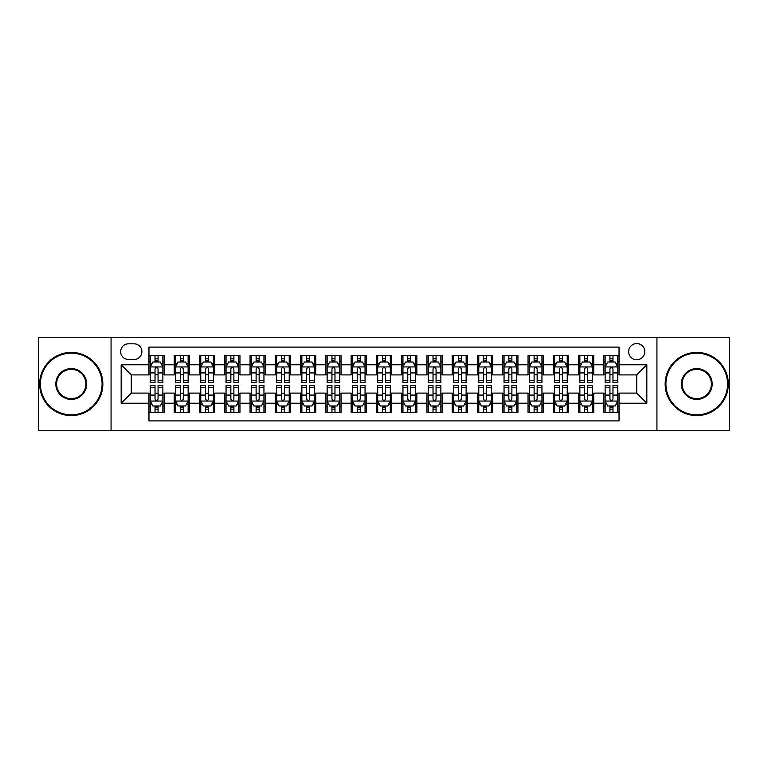 <?xml version="1.0" encoding="UTF-8"?>
<svg xmlns="http://www.w3.org/2000/svg" width="768" height="768" viewBox="0 0 768 768"><rect width="100%" height="100%" fill="white"/><g stroke="black" fill="none" stroke-linecap="round" stroke-linejoin="round"><path stroke-width="1.15" d="M636.72 343.565A8.083 8.083 0 0 0 628.637 351.648A8.083 8.083 0 0 0 636.72 359.741A8.083 8.083 0 0 0 644.813 351.648A8.083 8.083 0 0 0 636.72 343.565M656.938 430.752L729.6 430.752L729.6 337.248L656.938 337.248L656.938 430.752L111.062 430.752L111.062 337.248L38.4 337.248L38.4 430.752L111.062 430.752M619.037 355.565L603.869 355.565L603.869 364.79L593.76 364.79L593.76 374.899L603.869 374.899L603.869 364.79M593.76 364.79L593.76 355.565L578.602 355.565L578.602 364.79L568.493 364.79L568.493 374.899L578.602 374.899L578.602 364.79M568.493 364.79L568.493 355.565L553.325 355.565L553.325 364.79L543.216 364.79L543.216 374.899L553.325 374.899L553.325 364.79M543.216 364.79L543.216 355.565L528.048 355.565L528.048 364.79L517.939 364.79L517.939 374.899L528.048 374.899L528.048 364.79M517.939 364.79L517.939 355.565L502.781 355.565L502.781 364.79L492.672 364.79L492.672 374.899L502.781 374.899L502.781 364.79M492.672 364.79L492.672 355.565L477.504 355.565L477.504 364.79L467.395 364.79L467.395 374.899L477.504 374.899L477.504 364.79M467.395 364.79L467.395 355.565L452.237 355.565L452.237 364.79L442.128 364.79L442.128 374.899L452.237 374.899L452.237 364.79M442.128 364.79L442.128 355.565L426.96 355.565L426.96 364.79L416.851 364.79L416.851 374.899L426.96 374.899L426.96 364.79M416.851 364.79L416.851 355.565L401.693 355.565L401.693 364.79L391.584 364.79L391.584 374.899L401.693 374.899L401.693 364.79M391.584 364.79L391.584 355.565L376.416 355.565L376.416 364.79L366.307 364.79L366.307 374.899L376.416 374.899L376.416 364.79M366.307 364.79L366.307 355.565L351.149 355.565L351.149 364.79L341.04 364.79L341.04 374.899L351.149 374.899L351.149 364.79M341.04 364.79L341.04 355.565L325.872 355.565L325.872 364.79L315.763 364.79L315.763 374.899L325.872 374.899L325.872 364.79M315.763 364.79L315.763 355.565L300.605 355.565L300.605 364.79L290.496 364.79L290.496 374.899L300.605 374.899L300.605 364.79M290.496 364.79L290.496 355.565L275.328 355.565L275.328 364.79L265.219 364.79L265.219 374.899L275.328 374.899L275.328 364.79M265.219 364.79L265.219 355.565L250.061 355.565L250.061 364.79L239.952 364.79L239.952 374.899L250.061 374.899L250.061 364.79M239.952 364.79L239.952 355.565L224.784 355.565L224.784 364.79L214.675 364.79L214.675 374.899L224.784 374.899L224.784 364.79M214.675 364.79L214.675 355.565L199.507 355.565L199.507 364.79L189.398 364.79L189.398 374.899L199.507 374.899L199.507 364.79M189.398 364.79L189.398 355.565L174.24 355.565L174.24 374.899L164.131 374.899L164.131 355.565L148.963 355.565M148.963 412.435L164.131 412.435L164.131 393.101L174.24 393.101L174.24 412.435L189.398 412.435L189.398 393.101L199.507 393.101L199.507 403.21L189.398 403.21M199.507 403.21L199.507 412.435L214.675 412.435L214.675 393.101L224.784 393.101L224.784 403.21L214.675 403.21M224.784 403.21L224.784 412.435L239.952 412.435L239.952 393.101L250.061 393.101L250.061 403.21L239.952 403.21M250.061 403.21L250.061 412.435L265.219 412.435L265.219 393.101L275.328 393.101L275.328 403.21L265.219 403.21M275.328 403.21L275.328 412.435L290.496 412.435L290.496 393.101L300.605 393.101L300.605 403.21L290.496 403.21M300.605 403.21L300.605 412.435L315.763 412.435L315.763 393.101L325.872 393.101L325.872 403.21L315.763 403.21M325.872 403.21L325.872 412.435L341.04 412.435L341.04 393.101L351.149 393.101L351.149 403.21L341.04 403.21M351.149 403.21L351.149 412.435L366.307 412.435L366.307 393.101L376.416 393.101L376.416 403.21L366.307 403.21M376.416 403.21L376.416 412.435L391.584 412.435L391.584 393.101L401.693 393.101L401.693 403.21L391.584 403.21M401.693 403.21L401.693 412.435L416.851 412.435L416.851 393.101L426.96 393.101L426.96 403.21L416.851 403.21M426.96 403.21L426.96 412.435L442.128 412.435L442.128 393.101L452.237 393.101L452.237 403.21L442.128 403.21M452.237 403.21L452.237 412.435L467.395 412.435L467.395 393.101L477.504 393.101L477.504 403.21L467.395 403.21M477.504 403.21L477.504 412.435L492.672 412.435L492.672 393.101L502.781 393.101L502.781 403.21L492.672 403.21M502.781 403.21L502.781 412.435L517.939 412.435L517.939 393.101L528.048 393.101L528.048 403.21L517.939 403.21M528.048 403.21L528.048 412.435L543.216 412.435L543.216 393.101L553.325 393.101L553.325 403.21L543.216 403.21M553.325 403.21L553.325 412.435L568.493 412.435L568.493 393.101L578.602 393.101L578.602 403.21L568.493 403.21M578.602 403.21L578.602 412.435L593.76 412.435L593.76 393.101L603.869 393.101L603.869 403.21L593.76 403.21M128.496 359.482L134.054 359.482A7.834 7.834 0 0 0 141.888 351.648A7.834 7.834 0 0 0 134.054 343.814L128.496 343.814A7.834 7.834 0 0 0 120.662 351.648A7.834 7.834 0 0 0 128.496 359.482M656.938 337.248L111.062 337.248M619.037 364.79L619.037 347.098L148.963 347.098L148.963 374.899L131.28 374.899L131.28 393.101L148.963 393.101L148.963 420.902L619.037 420.902L619.037 393.101L636.72 393.101L636.72 374.899L619.037 374.899L619.037 364.79L646.829 364.79L646.829 403.21L619.037 403.21M148.963 403.21L121.171 403.21L121.171 364.79L148.963 364.79M603.869 403.21L603.869 412.435L619.037 412.435M148.963 361.891L150.23 361.891M155.03 361.891L158.064 361.891M162.864 361.891L164.131 361.891M148.963 374.65L150.23 374.65M155.03 374.65L158.064 374.65M162.864 374.65L164.131 374.65M148.963 393.35L150.23 393.35M155.03 393.35L158.064 393.35M162.864 393.35L164.131 393.35M148.963 406.109L150.23 406.109M155.03 406.109L158.064 406.109M162.864 406.109L164.131 406.109M174.24 374.65L175.507 374.65M180.307 374.65L183.341 374.65M188.141 374.65L189.398 374.65M174.24 361.891L175.507 361.891M180.307 361.891L183.341 361.891M188.141 361.891L189.398 361.891M174.24 393.35L175.507 393.35M180.307 393.35L183.341 393.35M188.141 393.35L189.398 393.35M174.24 406.109L175.507 406.109M180.307 406.109L183.341 406.109M188.141 406.109L189.398 406.109M199.507 393.35L200.774 393.35M205.574 393.35L208.608 393.35M213.408 393.35L214.675 393.35M199.507 406.109L200.774 406.109M205.574 406.109L208.608 406.109M213.408 406.109L214.675 406.109M199.507 361.891L200.774 361.891M205.574 361.891L208.608 361.891M213.408 361.891L214.675 361.891M199.507 374.65L200.774 374.65M205.574 374.65L208.608 374.65M213.408 374.65L214.675 374.65M224.784 393.35L226.051 393.35M230.851 393.35L233.885 393.35M238.685 393.35L239.952 393.35M224.784 406.109L226.051 406.109M230.851 406.109L233.885 406.109M238.685 406.109L239.952 406.109M224.784 361.891L226.051 361.891M230.851 361.891L233.885 361.891M238.685 361.891L239.952 361.891M224.784 374.65L226.051 374.65M230.851 374.65L233.885 374.65M238.685 374.65L239.952 374.65M250.061 393.35L251.318 393.35M256.118 393.35L259.152 393.35M263.952 393.35L265.219 393.35M250.061 406.109L251.318 406.109M256.118 406.109L259.152 406.109M263.952 406.109L265.219 406.109M250.061 361.891L251.318 361.891M256.118 361.891L259.152 361.891M263.952 361.891L265.219 361.891M250.061 374.65L251.318 374.65M256.118 374.65L259.152 374.65M263.952 374.65L265.219 374.65M275.328 393.35L276.595 393.35M281.395 393.35L284.429 393.35M289.229 393.35L290.496 393.35M275.328 406.109L276.595 406.109M281.395 406.109L284.429 406.109M289.229 406.109L290.496 406.109M275.328 361.891L276.595 361.891M281.395 361.891L284.429 361.891M289.229 361.891L290.496 361.891M275.328 374.65L276.595 374.65M281.395 374.65L284.429 374.65M289.229 374.65L290.496 374.65M300.605 393.35L301.862 393.35M306.662 393.35L309.696 393.35M314.506 393.35L315.763 393.35M300.605 406.109L301.862 406.109M306.662 406.109L309.696 406.109M314.506 406.109L315.763 406.109M300.605 361.891L301.862 361.891M306.662 361.891L309.696 361.891M314.506 361.891L315.763 361.891M300.605 374.65L301.862 374.65M306.662 374.65L309.696 374.65M314.506 374.65L315.763 374.65M325.872 393.35L327.139 393.35M331.939 393.35L334.973 393.35M339.773 393.35L341.04 393.35M325.872 406.109L327.139 406.109M331.939 406.109L334.973 406.109M339.773 406.109L341.04 406.109M325.872 361.891L327.139 361.891M331.939 361.891L334.973 361.891M339.773 361.891L341.04 361.891M325.872 374.65L327.139 374.65M331.939 374.65L334.973 374.65M339.773 374.65L341.04 374.65M351.149 393.35L352.406 393.35M357.216 393.35L360.24 393.35M365.05 393.35L366.307 393.35M351.149 406.109L352.406 406.109M357.216 406.109L360.24 406.109M365.05 406.109L366.307 406.109M351.149 361.891L352.406 361.891M357.216 361.891L360.24 361.891M365.05 361.891L366.307 361.891M351.149 374.65L352.406 374.65M357.216 374.65L360.24 374.65M365.05 374.65L366.307 374.65M376.416 393.35L377.683 393.35M382.483 393.35L385.517 393.35M390.317 393.35L391.584 393.35M376.416 406.109L377.683 406.109M382.483 406.109L385.517 406.109M390.317 406.109L391.584 406.109M376.416 361.891L377.683 361.891M382.483 361.891L385.517 361.891M390.317 361.891L391.584 361.891M376.416 374.65L377.683 374.65M382.483 374.65L385.517 374.65M390.317 374.65L391.584 374.65M401.693 393.35L402.95 393.35M407.76 393.35L410.784 393.35M415.594 393.35L416.851 393.35M401.693 406.109L402.95 406.109M407.76 406.109L410.784 406.109M415.594 406.109L416.851 406.109M401.693 361.891L402.95 361.891M407.76 361.891L410.784 361.891M415.594 361.891L416.851 361.891M401.693 374.65L402.95 374.65M407.76 374.65L410.784 374.65M415.594 374.65L416.851 374.65M426.96 393.35L428.227 393.35M433.027 393.35L436.061 393.35M440.861 393.35L442.128 393.35M426.96 406.109L428.227 406.109M433.027 406.109L436.061 406.109M440.861 406.109L442.128 406.109M426.96 361.891L428.227 361.891M433.027 361.891L436.061 361.891M440.861 361.891L442.128 361.891M426.96 374.65L428.227 374.65M433.027 374.65L436.061 374.65M440.861 374.65L442.128 374.65M452.237 393.35L453.494 393.35M458.304 393.35L461.338 393.35M466.138 393.35L467.395 393.35M452.237 406.109L453.494 406.109M458.304 406.109L461.338 406.109M466.138 406.109L467.395 406.109M452.237 361.891L453.494 361.891M458.304 361.891L461.338 361.891M466.138 361.891L467.395 361.891M452.237 374.65L453.494 374.65M458.304 374.65L461.338 374.65M466.138 374.65L467.395 374.65M477.504 393.35L478.771 393.35M483.571 393.35L486.605 393.35M491.405 393.35L492.672 393.35M477.504 406.109L478.771 406.109M483.571 406.109L486.605 406.109M491.405 406.109L492.672 406.109M477.504 361.891L478.771 361.891M483.571 361.891L486.605 361.891M491.405 361.891L492.672 361.891M477.504 374.65L478.771 374.65M483.571 374.65L486.605 374.65M491.405 374.65L492.672 374.65M502.781 393.35L504.048 393.35M508.848 393.35L511.882 393.35M516.682 393.35L517.939 393.35M502.781 406.109L504.048 406.109M508.848 406.109L511.882 406.109M516.682 406.109L517.939 406.109M502.781 361.891L504.048 361.891M508.848 361.891L511.882 361.891M516.682 361.891L517.939 361.891M502.781 374.65L504.048 374.65M508.848 374.65L511.882 374.65M516.682 374.65L517.939 374.65M528.048 393.35L529.315 393.35M534.115 393.35L537.149 393.35M541.949 393.35L543.216 393.35M528.048 406.109L529.315 406.109M534.115 406.109L537.149 406.109M541.949 406.109L543.216 406.109M528.048 361.891L529.315 361.891M534.115 361.891L537.149 361.891M541.949 361.891L543.216 361.891M528.048 374.65L529.315 374.65M534.115 374.65L537.149 374.65M541.949 374.65L543.216 374.65M553.325 393.35L554.592 393.35M559.392 393.35L562.426 393.35M567.226 393.35L568.493 393.35M553.325 406.109L554.592 406.109M559.392 406.109L562.426 406.109M567.226 406.109L568.493 406.109M553.325 361.891L554.592 361.891M559.392 361.891L562.426 361.891M567.226 361.891L568.493 361.891M553.325 374.65L554.592 374.65M559.392 374.65L562.426 374.65M567.226 374.65L568.493 374.65M578.602 393.35L579.859 393.35M584.659 393.35L587.693 393.35M592.493 393.35L593.76 393.35M578.602 406.109L579.859 406.109M584.659 406.109L587.693 406.109M592.493 406.109L593.76 406.109M578.602 361.891L579.859 361.891M584.659 361.891L587.693 361.891M592.493 361.891L593.76 361.891M578.602 374.65L579.859 374.65M584.659 374.65L587.693 374.65M592.493 374.65L593.76 374.65M603.869 393.35L605.136 393.35M609.936 393.35L612.97 393.35M617.77 393.35L619.037 393.35M603.869 406.109L605.136 406.109M609.936 406.109L612.97 406.109M617.77 406.109L619.037 406.109M603.869 361.891L605.136 361.891M609.936 361.891L612.97 361.891M617.77 361.891L619.037 361.891M603.869 374.65L605.136 374.65M609.936 374.65L612.97 374.65M617.77 374.65L619.037 374.65M131.28 374.899L121.171 364.79M131.28 393.101L121.171 403.21M646.829 364.79L636.72 374.899M646.829 403.21L636.72 393.101M158.064 358.858L155.03 358.858M162.864 380.429L158.064 380.429L158.064 382.483L162.864 382.483L162.864 367.066L160.339 362.016L152.755 362.016L150.23 367.066L150.23 382.483L155.03 382.483L155.03 380.429L150.23 380.429M150.23 367.066L150.23 355.565M162.864 367.066L162.864 355.565M155.03 362.016L155.03 355.565M158.064 355.565L158.064 362.016M158.064 380.429L158.064 368.966C157.056 367.018 156.048 367.018 155.03 368.966L155.03 380.429M155.03 409.142L158.064 409.142M150.23 387.571L155.03 387.571L155.03 385.517L150.23 385.517L150.23 400.934L152.755 405.984L160.339 405.984L162.864 400.934L162.864 385.517L158.064 385.517L158.064 387.571L162.864 387.571M162.864 400.934L162.864 412.435M150.23 400.934L150.23 412.435M158.064 405.984L158.064 412.435M155.03 412.435L155.03 405.984M155.03 387.571L155.03 399.034C156.038 400.982 157.056 400.982 158.064 399.034L158.064 387.571M71.251 353.165A30.835 30.835 0 0 0 40.426 384A30.835 30.835 0 0 0 71.251 414.835A30.835 30.835 0 0 0 102.086 384A30.835 30.835 0 0 0 71.251 353.165M71.251 415.594A31.594 31.594 0 0 1 39.667 384A31.594 31.594 0 0 1 71.251 352.406A31.594 31.594 0 0 1 102.845 384A31.594 31.594 0 0 1 71.251 415.594M71.251 368.582A15.418 15.418 0 0 1 86.669 384A15.418 15.418 0 0 1 71.251 399.418A15.418 15.418 0 0 1 55.834 384A15.418 15.418 0 0 1 71.251 368.582M71.251 398.659A14.659 14.659 0 0 0 85.91 384A14.659 14.659 0 0 0 71.251 369.341A14.659 14.659 0 0 0 56.592 384A14.659 14.659 0 0 0 71.251 398.659M696.749 353.165A30.835 30.835 0 0 0 665.914 384A30.835 30.835 0 0 0 696.749 414.835A30.835 30.835 0 0 0 727.574 384A30.835 30.835 0 0 0 696.749 353.165M696.749 415.594A31.594 31.594 0 0 1 665.155 384A31.594 31.594 0 0 1 696.749 352.406A31.594 31.594 0 0 1 728.333 384A31.594 31.594 0 0 1 696.749 415.594M696.749 368.582A15.418 15.418 0 0 1 712.166 384A15.418 15.418 0 0 1 696.749 399.418A15.418 15.418 0 0 1 681.331 384A15.418 15.418 0 0 1 696.749 368.582M696.749 398.659A14.659 14.659 0 0 0 711.408 384A14.659 14.659 0 0 0 696.749 369.341A14.659 14.659 0 0 0 682.09 384A14.659 14.659 0 0 0 696.749 398.659M183.341 358.858L180.307 358.858M188.141 380.429L183.341 380.429L183.341 382.483L188.141 382.483L188.141 367.066L185.616 362.016L178.032 362.016L175.507 367.066L175.507 382.483L180.307 382.483L180.307 380.429L175.507 380.429M175.507 367.066L175.507 355.565M188.141 367.066L188.141 355.565M180.307 362.016L180.307 355.565M183.341 355.565L183.341 362.016M183.341 380.429L183.341 368.966C182.323 367.018 181.315 367.018 180.307 368.966L180.307 380.429M208.608 358.858L205.574 358.858M213.408 380.429L208.608 380.429L208.608 382.483L213.408 382.483L213.408 367.066L210.883 362.016L203.299 362.016L200.774 367.066L200.774 382.483L205.574 382.483L205.574 380.429L200.774 380.429M200.774 367.066L200.774 355.565M213.408 367.066L213.408 355.565M205.574 362.016L205.574 355.565M208.608 355.565L208.608 362.016M208.608 380.429L208.608 368.966C207.6 367.018 206.592 367.018 205.574 368.966L205.574 380.429M233.885 358.858L230.851 358.858M238.685 380.429L233.885 380.429L233.885 382.483L238.685 382.483L238.685 367.066L236.16 362.016L228.576 362.016L226.051 367.066L226.051 382.483L230.851 382.483L230.851 380.429L226.051 380.429M226.051 367.066L226.051 355.565M238.685 367.066L238.685 355.565M230.851 362.016L230.851 355.565M233.885 355.565L233.885 362.016M233.885 380.429L233.885 368.966C232.877 367.018 231.859 367.018 230.851 368.966L230.851 380.429M259.152 358.858L256.118 358.858M263.952 380.429L259.152 380.429L259.152 382.483L263.952 382.483L263.952 367.066L261.427 362.016L253.843 362.016L251.318 367.066L251.318 382.483L256.118 382.483L256.118 380.429L251.318 380.429M251.318 367.066L251.318 355.565M263.952 367.066L263.952 355.565M256.118 362.016L256.118 355.565M259.152 355.565L259.152 362.016M259.152 380.429L259.152 368.966C258.144 367.018 257.136 367.018 256.118 368.966L256.118 380.429M180.307 409.142L183.341 409.142M175.507 387.571L180.307 387.571L180.307 385.517L175.507 385.517L175.507 400.934L178.032 405.984L185.616 405.984L188.141 400.934L188.141 385.517L183.341 385.517L183.341 387.571L188.141 387.571M188.141 400.934L188.141 412.435M175.507 400.934L175.507 412.435M183.341 405.984L183.341 412.435M180.307 412.435L180.307 405.984M180.307 387.571L180.307 399.034C181.315 400.982 182.323 400.982 183.341 399.034L183.341 387.571M205.574 409.142L208.608 409.142M200.774 387.571L205.574 387.571L205.574 385.517L200.774 385.517L200.774 400.934L203.299 405.984L210.883 405.984L213.408 400.934L213.408 385.517L208.608 385.517L208.608 387.571L213.408 387.571M213.408 400.934L213.408 412.435M200.774 400.934L200.774 412.435M208.608 405.984L208.608 412.435M205.574 412.435L205.574 405.984M205.574 387.571L205.574 399.034C206.582 400.982 207.6 400.982 208.608 399.034L208.608 387.571M230.851 409.142L233.885 409.142M226.051 387.571L230.851 387.571L230.851 385.517L226.051 385.517L226.051 400.934L228.576 405.984L236.16 405.984L238.685 400.934L238.685 385.517L233.885 385.517L233.885 387.571L238.685 387.571M238.685 400.934L238.685 412.435M226.051 400.934L226.051 412.435M233.885 405.984L233.885 412.435M230.851 412.435L230.851 405.984M230.851 387.571L230.851 399.034C231.859 400.982 232.867 400.982 233.885 399.034L233.885 387.571M256.118 409.142L259.152 409.142M251.318 387.571L256.118 387.571L256.118 385.517L251.318 385.517L251.318 400.934L253.843 405.984L261.427 405.984L263.952 400.934L263.952 385.517L259.152 385.517L259.152 387.571L263.952 387.571M263.952 400.934L263.952 412.435M251.318 400.934L251.318 412.435M259.152 405.984L259.152 412.435M256.118 412.435L256.118 405.984M256.118 387.571L256.118 399.034C257.136 400.982 258.144 400.982 259.152 399.034L259.152 387.571M284.429 358.858L281.395 358.858M289.229 380.429L284.429 380.429L284.429 382.483L289.229 382.483L289.229 367.066L286.704 362.016L279.12 362.016L276.595 367.066L276.595 382.483L281.395 382.483L281.395 380.429L276.595 380.429M276.595 367.066L276.595 355.565M289.229 367.066L289.229 355.565M281.395 362.016L281.395 355.565M284.429 355.565L284.429 362.016M284.429 380.429L284.429 368.966C283.421 367.018 282.403 367.018 281.395 368.966L281.395 380.429M281.395 409.142L284.429 409.142M276.595 387.571L281.395 387.571L281.395 385.517L276.595 385.517L276.595 400.934L279.12 405.984L286.704 405.984L289.229 400.934L289.229 385.517L284.429 385.517L284.429 387.571L289.229 387.571M289.229 400.934L289.229 412.435M276.595 400.934L276.595 412.435M284.429 405.984L284.429 412.435M281.395 412.435L281.395 405.984M281.395 387.571L281.395 399.034C282.403 400.982 283.411 400.982 284.429 399.034L284.429 387.571M309.696 358.858L306.662 358.858M314.506 380.429L309.696 380.429L309.696 382.483L314.506 382.483L314.506 367.066L311.971 362.016L304.387 362.016L301.862 367.066L301.862 382.483L306.662 382.483L306.662 380.429L301.862 380.429M301.862 367.066L301.862 355.565M314.506 367.066L314.506 355.565M306.662 362.016L306.662 355.565M309.696 355.565L309.696 362.016M309.696 380.429L309.696 368.966C308.688 367.018 307.68 367.018 306.662 368.966L306.662 380.429M306.662 409.142L309.696 409.142M301.862 387.571L306.662 387.571L306.662 385.517L301.862 385.517L301.862 400.934L304.387 405.984L311.971 405.984L314.506 400.934L314.506 385.517L309.696 385.517L309.696 387.571L314.506 387.571M314.506 400.934L314.506 412.435M301.862 400.934L301.862 412.435M309.696 405.984L309.696 412.435M306.662 412.435L306.662 405.984M306.662 387.571L306.662 399.034C307.68 400.982 308.688 400.982 309.696 399.034L309.696 387.571M334.973 358.858L331.939 358.858M339.773 380.429L334.973 380.429L334.973 382.483L339.773 382.483L339.773 367.066L337.248 362.016L329.664 362.016L327.139 367.066L327.139 382.483L331.939 382.483L331.939 380.429L327.139 380.429M327.139 367.066L327.139 355.565M339.773 367.066L339.773 355.565M331.939 362.016L331.939 355.565M334.973 355.565L334.973 362.016M334.973 380.429L334.973 368.966C333.965 367.018 332.947 367.018 331.939 368.966L331.939 380.429M331.939 409.142L334.973 409.142M327.139 387.571L331.939 387.571L331.939 385.517L327.139 385.517L327.139 400.934L329.664 405.984L337.248 405.984L339.773 400.934L339.773 385.517L334.973 385.517L334.973 387.571L339.773 387.571M339.773 400.934L339.773 412.435M327.139 400.934L327.139 412.435M334.973 405.984L334.973 412.435M331.939 412.435L331.939 405.984M331.939 387.571L331.939 399.034C332.947 400.982 333.955 400.982 334.973 399.034L334.973 387.571M360.24 358.858L357.216 358.858M365.05 380.429L360.24 380.429L360.24 382.483L365.05 382.483L365.05 367.066L362.515 362.016L354.941 362.016L352.406 367.066L352.406 382.483L357.216 382.483L357.216 380.429L352.406 380.429M352.406 367.066L352.406 355.565M365.05 367.066L365.05 355.565M357.216 362.016L357.216 355.565M360.24 355.565L360.24 362.016M360.24 380.429L360.24 368.966C359.232 367.018 358.224 367.018 357.216 368.966L357.216 380.429M357.216 409.142L360.24 409.142M352.406 387.571L357.216 387.571L357.216 385.517L352.406 385.517L352.406 400.934L354.941 405.984L362.515 405.984L365.05 400.934L365.05 385.517L360.24 385.517L360.24 387.571L365.05 387.571M365.05 400.934L365.05 412.435M352.406 400.934L352.406 412.435M360.24 405.984L360.24 412.435M357.216 412.435L357.216 405.984M357.216 387.571L357.216 399.034C358.224 400.982 359.232 400.982 360.24 399.034L360.24 387.571M385.517 358.858L382.483 358.858M390.317 380.429L385.517 380.429L385.517 382.483L390.317 382.483L390.317 367.066L387.792 362.016L380.208 362.016L377.683 367.066L377.683 382.483L382.483 382.483L382.483 380.429L377.683 380.429M377.683 367.066L377.683 355.565M390.317 367.066L390.317 355.565M382.483 362.016L382.483 355.565M385.517 355.565L385.517 362.016M385.517 380.429L385.517 368.966C384.509 367.018 383.491 367.018 382.483 368.966L382.483 380.429M382.483 409.142L385.517 409.142M377.683 387.571L382.483 387.571L382.483 385.517L377.683 385.517L377.683 400.934L380.208 405.984L387.792 405.984L390.317 400.934L390.317 385.517L385.517 385.517L385.517 387.571L390.317 387.571M390.317 400.934L390.317 412.435M377.683 400.934L377.683 412.435M385.517 405.984L385.517 412.435M382.483 412.435L382.483 405.984M382.483 387.571L382.483 399.034C383.491 400.982 384.509 400.982 385.517 399.034L385.517 387.571M410.784 358.858L407.76 358.858M415.594 380.429L410.784 380.429L410.784 382.483L415.594 382.483L415.594 367.066L413.059 362.016L405.485 362.016L402.95 367.066L402.95 382.483L407.76 382.483L407.76 380.429L402.95 380.429M402.95 367.066L402.95 355.565M415.594 367.066L415.594 355.565M407.76 362.016L407.76 355.565M410.784 355.565L410.784 362.016M410.784 380.429L410.784 368.966C409.776 367.018 408.768 367.018 407.76 368.966L407.76 380.429M407.76 409.142L410.784 409.142M402.95 387.571L407.76 387.571L407.76 385.517L402.95 385.517L402.95 400.934L405.485 405.984L413.059 405.984L415.594 400.934L415.594 385.517L410.784 385.517L410.784 387.571L415.594 387.571M415.594 400.934L415.594 412.435M402.95 400.934L402.95 412.435M410.784 405.984L410.784 412.435M407.76 412.435L407.76 405.984M407.76 387.571L407.76 399.034C408.768 400.982 409.776 400.982 410.784 399.034L410.784 387.571M436.061 358.858L433.027 358.858M440.861 380.429L436.061 380.429L436.061 382.483L440.861 382.483L440.861 367.066L438.336 362.016L430.752 362.016L428.227 367.066L428.227 382.483L433.027 382.483L433.027 380.429L428.227 380.429M428.227 367.066L428.227 355.565M440.861 367.066L440.861 355.565M433.027 362.016L433.027 355.565M436.061 355.565L436.061 362.016M436.061 380.429L436.061 368.966C435.053 367.018 434.045 367.018 433.027 368.966L433.027 380.429M433.027 409.142L436.061 409.142M428.227 387.571L433.027 387.571L433.027 385.517L428.227 385.517L428.227 400.934L430.752 405.984L438.336 405.984L440.861 400.934L440.861 385.517L436.061 385.517L436.061 387.571L440.861 387.571M440.861 400.934L440.861 412.435M428.227 400.934L428.227 412.435M436.061 405.984L436.061 412.435M433.027 412.435L433.027 405.984M433.027 387.571L433.027 399.034C434.035 400.982 435.053 400.982 436.061 399.034L436.061 387.571M461.338 358.858L458.304 358.858M466.138 380.429L461.338 380.429L461.338 382.483L466.138 382.483L466.138 367.066L463.613 362.016L456.029 362.016L453.494 367.066L453.494 382.483L458.304 382.483L458.304 380.429L453.494 380.429M453.494 367.066L453.494 355.565M466.138 367.066L466.138 355.565M458.304 362.016L458.304 355.565M461.338 355.565L461.338 362.016M461.338 380.429L461.338 368.966C460.32 367.018 459.312 367.018 458.304 368.966L458.304 380.429M458.304 409.142L461.338 409.142M453.494 387.571L458.304 387.571L458.304 385.517L453.494 385.517L453.494 400.934L456.029 405.984L463.613 405.984L466.138 400.934L466.138 385.517L461.338 385.517L461.338 387.571L466.138 387.571M466.138 400.934L466.138 412.435M453.494 400.934L453.494 412.435M461.338 405.984L461.338 412.435M458.304 412.435L458.304 405.984M458.304 387.571L458.304 399.034C459.312 400.982 460.32 400.982 461.338 399.034L461.338 387.571M483.571 409.142L486.605 409.142M478.771 387.571L483.571 387.571L483.571 385.517L478.771 385.517L478.771 400.934L481.296 405.984L488.88 405.984L491.405 400.934L491.405 385.517L486.605 385.517L486.605 387.571L491.405 387.571M491.405 400.934L491.405 412.435M478.771 400.934L478.771 412.435M486.605 405.984L486.605 412.435M483.571 412.435L483.571 405.984M483.571 387.571L483.571 399.034C484.579 400.982 485.597 400.982 486.605 399.034L486.605 387.571M508.848 409.142L511.882 409.142M504.048 387.571L508.848 387.571L508.848 385.517L504.048 385.517L504.048 400.934L506.573 405.984L514.157 405.984L516.682 400.934L516.682 385.517L511.882 385.517L511.882 387.571L516.682 387.571M516.682 400.934L516.682 412.435M504.048 400.934L504.048 412.435M511.882 405.984L511.882 412.435M508.848 412.435L508.848 405.984M508.848 387.571L508.848 399.034C509.856 400.982 510.864 400.982 511.882 399.034L511.882 387.571M486.605 358.858L483.571 358.858M491.405 380.429L486.605 380.429L486.605 382.483L491.405 382.483L491.405 367.066L488.88 362.016L481.296 362.016L478.771 367.066L478.771 382.483L483.571 382.483L483.571 380.429L478.771 380.429M478.771 367.066L478.771 355.565M491.405 367.066L491.405 355.565M483.571 362.016L483.571 355.565M486.605 355.565L486.605 362.016M486.605 380.429L486.605 368.966C485.597 367.018 484.589 367.018 483.571 368.966L483.571 380.429M511.882 358.858L508.848 358.858M516.682 380.429L511.882 380.429L511.882 382.483L516.682 382.483L516.682 367.066L514.157 362.016L506.573 362.016L504.048 367.066L504.048 382.483L508.848 382.483L508.848 380.429L504.048 380.429M504.048 367.066L504.048 355.565M516.682 367.066L516.682 355.565M508.848 362.016L508.848 355.565M511.882 355.565L511.882 362.016M511.882 380.429L511.882 368.966C510.864 367.018 509.856 367.018 508.848 368.966L508.848 380.429M537.149 358.858L534.115 358.858M541.949 380.429L537.149 380.429L537.149 382.483L541.949 382.483L541.949 367.066L539.424 362.016L531.84 362.016L529.315 367.066L529.315 382.483L534.115 382.483L534.115 380.429L529.315 380.429M529.315 367.066L529.315 355.565M541.949 367.066L541.949 355.565M534.115 362.016L534.115 355.565M537.149 355.565L537.149 362.016M537.149 380.429L537.149 368.966C536.141 367.018 535.133 367.018 534.115 368.966L534.115 380.429M534.115 409.142L537.149 409.142M529.315 387.571L534.115 387.571L534.115 385.517L529.315 385.517L529.315 400.934L531.84 405.984L539.424 405.984L541.949 400.934L541.949 385.517L537.149 385.517L537.149 387.571L541.949 387.571M541.949 400.934L541.949 412.435M529.315 400.934L529.315 412.435M537.149 405.984L537.149 412.435M534.115 412.435L534.115 405.984M534.115 387.571L534.115 399.034C535.123 400.982 536.141 400.982 537.149 399.034L537.149 387.571M562.426 358.858L559.392 358.858M567.226 380.429L562.426 380.429L562.426 382.483L567.226 382.483L567.226 367.066L564.701 362.016L557.117 362.016L554.592 367.066L554.592 382.483L559.392 382.483L559.392 380.429L554.592 380.429M554.592 367.066L554.592 355.565M567.226 367.066L567.226 355.565M559.392 362.016L559.392 355.565M562.426 355.565L562.426 362.016M562.426 380.429L562.426 368.966C561.418 367.018 560.4 367.018 559.392 368.966L559.392 380.429M559.392 409.142L562.426 409.142M554.592 387.571L559.392 387.571L559.392 385.517L554.592 385.517L554.592 400.934L557.117 405.984L564.701 405.984L567.226 400.934L567.226 385.517L562.426 385.517L562.426 387.571L567.226 387.571M567.226 400.934L567.226 412.435M554.592 400.934L554.592 412.435M562.426 405.984L562.426 412.435M559.392 412.435L559.392 405.984M559.392 387.571L559.392 399.034C560.4 400.982 561.408 400.982 562.426 399.034L562.426 387.571M587.693 358.858L584.659 358.858M592.493 380.429L587.693 380.429L587.693 382.483L592.493 382.483L592.493 367.066L589.968 362.016L582.384 362.016L579.859 367.066L579.859 382.483L584.659 382.483L584.659 380.429L579.859 380.429M579.859 367.066L579.859 355.565M592.493 367.066L592.493 355.565M584.659 362.016L584.659 355.565M587.693 355.565L587.693 362.016M587.693 380.429L587.693 368.966C586.685 367.018 585.677 367.018 584.659 368.966L584.659 380.429M584.659 409.142L587.693 409.142M579.859 387.571L584.659 387.571L584.659 385.517L579.859 385.517L579.859 400.934L582.384 405.984L589.968 405.984L592.493 400.934L592.493 385.517L587.693 385.517L587.693 387.571L592.493 387.571M592.493 400.934L592.493 412.435M579.859 400.934L579.859 412.435M587.693 405.984L587.693 412.435M584.659 412.435L584.659 405.984M584.659 387.571L584.659 399.034C585.677 400.982 586.685 400.982 587.693 399.034L587.693 387.571M612.97 358.858L609.936 358.858M617.77 380.429L612.97 380.429L612.97 382.483L617.77 382.483L617.77 367.066L615.245 362.016L607.661 362.016L605.136 367.066L605.136 382.483L609.936 382.483L609.936 380.429L605.136 380.429M605.136 367.066L605.136 355.565M617.77 367.066L617.77 355.565M609.936 362.016L609.936 355.565M612.97 355.565L612.97 362.016M612.97 380.429L612.97 368.966C611.962 367.018 610.944 367.018 609.936 368.966L609.936 380.429M609.936 409.142L612.97 409.142M605.136 387.571L609.936 387.571L609.936 385.517L605.136 385.517L605.136 400.934L607.661 405.984L615.245 405.984L617.77 400.934L617.77 385.517L612.97 385.517L612.97 387.571L617.77 387.571M617.77 400.934L617.77 412.435M605.136 400.934L605.136 412.435M612.97 405.984L612.97 412.435M609.936 412.435L609.936 405.984M609.936 387.571L609.936 399.034C610.944 400.982 611.952 400.982 612.97 399.034L612.97 387.571M174.24 403.21L164.131 403.21M174.24 364.79L164.131 364.79M162.806 366.941L150.298 366.941M150.23 363.408L152.064 363.408M161.03 363.408L162.864 363.408M155.03 372.922L150.23 372.922M162.864 372.922L158.064 372.922M158.064 360.461L155.03 360.461M150.298 401.059L162.806 401.059M162.864 404.592L161.03 404.592M152.064 404.592L150.23 404.592M158.064 395.078L162.864 395.078M150.23 395.078L155.03 395.078M155.03 407.539L158.064 407.539M188.074 366.941L175.565 366.941M175.507 363.408L177.331 363.408M186.307 363.408L188.141 363.408M180.307 372.922L175.507 372.922M188.141 372.922L183.341 372.922M183.341 360.461L180.307 360.461M213.35 366.941L200.842 366.941M200.774 363.408L202.608 363.408M211.584 363.408L213.408 363.408M205.574 372.922L200.774 372.922M213.408 372.922L208.608 372.922M208.608 360.461L205.574 360.461M238.618 366.941L226.109 366.941M226.051 363.408L227.875 363.408M236.851 363.408L238.685 363.408M230.851 372.922L226.051 372.922M238.685 372.922L233.885 372.922M233.885 360.461L230.851 360.461M263.894 366.941L251.386 366.941M251.318 363.408L253.152 363.408M262.128 363.408L263.952 363.408M256.118 372.922L251.318 372.922M263.952 372.922L259.152 372.922M259.152 360.461L256.118 360.461M175.565 401.059L188.074 401.059M188.141 404.592L186.307 404.592M177.331 404.592L175.507 404.592M183.341 395.078L188.141 395.078M175.507 395.078L180.307 395.078M180.307 407.539L183.341 407.539M200.842 401.059L213.35 401.059M213.408 404.592L211.584 404.592M202.608 404.592L200.774 404.592M208.608 395.078L213.408 395.078M200.774 395.078L205.574 395.078M205.574 407.539L208.608 407.539M226.109 401.059L238.618 401.059M238.685 404.592L236.851 404.592M227.875 404.592L226.051 404.592M233.885 395.078L238.685 395.078M226.051 395.078L230.851 395.078M230.851 407.539L233.885 407.539M251.386 401.059L263.894 401.059M263.952 404.592L262.128 404.592M253.152 404.592L251.318 404.592M259.152 395.078L263.952 395.078M251.318 395.078L256.118 395.078M256.118 407.539L259.152 407.539M289.162 366.941L276.653 366.941M276.595 363.408L278.429 363.408M287.395 363.408L289.229 363.408M281.395 372.922L276.595 372.922M289.229 372.922L284.429 372.922M284.429 360.461L281.395 360.461M276.653 401.059L289.162 401.059M289.229 404.592L287.395 404.592M278.429 404.592L276.595 404.592M284.429 395.078L289.229 395.078M276.595 395.078L281.395 395.078M281.395 407.539L284.429 407.539M314.438 366.941L301.93 366.941M301.862 363.408L303.696 363.408M312.672 363.408L314.506 363.408M306.662 372.922L301.862 372.922M314.506 372.922L309.696 372.922M309.696 360.461L306.662 360.461M301.93 401.059L314.438 401.059M314.506 404.592L312.672 404.592M303.696 404.592L301.862 404.592M309.696 395.078L314.506 395.078M301.862 395.078L306.662 395.078M306.662 407.539L309.696 407.539M339.706 366.941L327.197 366.941M327.139 363.408L328.973 363.408M337.939 363.408L339.773 363.408M331.939 372.922L327.139 372.922M339.773 372.922L334.973 372.922M334.973 360.461L331.939 360.461M327.197 401.059L339.706 401.059M339.773 404.592L337.939 404.592M328.973 404.592L327.139 404.592M334.973 395.078L339.773 395.078M327.139 395.078L331.939 395.078M331.939 407.539L334.973 407.539M364.982 366.941L352.474 366.941M352.406 363.408L354.24 363.408M363.216 363.408L365.05 363.408M357.216 372.922L352.406 372.922M365.05 372.922L360.24 372.922M360.24 360.461L357.216 360.461M352.474 401.059L364.982 401.059M365.05 404.592L363.216 404.592M354.24 404.592L352.406 404.592M360.24 395.078L365.05 395.078M352.406 395.078L357.216 395.078M357.216 407.539L360.24 407.539M390.259 366.941L377.741 366.941M377.683 363.408L379.517 363.408M388.483 363.408L390.317 363.408M382.483 372.922L377.683 372.922M390.317 372.922L385.517 372.922M385.517 360.461L382.483 360.461M377.741 401.059L390.259 401.059M390.317 404.592L388.483 404.592M379.517 404.592L377.683 404.592M385.517 395.078L390.317 395.078M377.683 395.078L382.483 395.078M382.483 407.539L385.517 407.539M415.526 366.941L403.018 366.941M402.95 363.408L404.784 363.408M413.76 363.408L415.594 363.408M407.76 372.922L402.95 372.922M415.594 372.922L410.784 372.922M410.784 360.461L407.76 360.461M403.018 401.059L415.526 401.059M415.594 404.592L413.76 404.592M404.784 404.592L402.95 404.592M410.784 395.078L415.594 395.078M402.95 395.078L407.76 395.078M407.76 407.539L410.784 407.539M440.803 366.941L428.294 366.941M428.227 363.408L430.061 363.408M439.027 363.408L440.861 363.408M433.027 372.922L428.227 372.922M440.861 372.922L436.061 372.922M436.061 360.461L433.027 360.461M428.294 401.059L440.803 401.059M440.861 404.592L439.027 404.592M430.061 404.592L428.227 404.592M436.061 395.078L440.861 395.078M428.227 395.078L433.027 395.078M433.027 407.539L436.061 407.539M466.07 366.941L453.562 366.941M453.494 363.408L455.328 363.408M464.304 363.408L466.138 363.408M458.304 372.922L453.494 372.922M466.138 372.922L461.338 372.922M461.338 360.461L458.304 360.461M453.562 401.059L466.07 401.059M466.138 404.592L464.304 404.592M455.328 404.592L453.494 404.592M461.338 395.078L466.138 395.078M453.494 395.078L458.304 395.078M458.304 407.539L461.338 407.539M478.838 401.059L491.347 401.059M491.405 404.592L489.571 404.592M480.605 404.592L478.771 404.592M486.605 395.078L491.405 395.078M478.771 395.078L483.571 395.078M483.571 407.539L486.605 407.539M504.106 401.059L516.614 401.059M516.682 404.592L514.848 404.592M505.872 404.592L504.048 404.592M511.882 395.078L516.682 395.078M504.048 395.078L508.848 395.078M508.848 407.539L511.882 407.539M491.347 366.941L478.838 366.941M478.771 363.408L480.605 363.408M489.571 363.408L491.405 363.408M483.571 372.922L478.771 372.922M491.405 372.922L486.605 372.922M486.605 360.461L483.571 360.461M516.614 366.941L504.106 366.941M504.048 363.408L505.872 363.408M514.848 363.408L516.682 363.408M508.848 372.922L504.048 372.922M516.682 372.922L511.882 372.922M511.882 360.461L508.848 360.461M541.891 366.941L529.382 366.941M529.315 363.408L531.149 363.408M540.125 363.408L541.949 363.408M534.115 372.922L529.315 372.922M541.949 372.922L537.149 372.922M537.149 360.461L534.115 360.461M529.382 401.059L541.891 401.059M541.949 404.592L540.125 404.592M531.149 404.592L529.315 404.592M537.149 395.078L541.949 395.078M529.315 395.078L534.115 395.078M534.115 407.539L537.149 407.539M567.158 366.941L554.65 366.941M554.592 363.408L556.416 363.408M565.392 363.408L567.226 363.408M559.392 372.922L554.592 372.922M567.226 372.922L562.426 372.922M562.426 360.461L559.392 360.461M554.65 401.059L567.158 401.059M567.226 404.592L565.392 404.592M556.416 404.592L554.592 404.592M562.426 395.078L567.226 395.078M554.592 395.078L559.392 395.078M559.392 407.539L562.426 407.539M592.435 366.941L579.926 366.941M579.859 363.408L581.693 363.408M590.669 363.408L592.493 363.408M584.659 372.922L579.859 372.922M592.493 372.922L587.693 372.922M587.693 360.461L584.659 360.461M579.926 401.059L592.435 401.059M592.493 404.592L590.669 404.592M581.693 404.592L579.859 404.592M587.693 395.078L592.493 395.078M579.859 395.078L584.659 395.078M584.659 407.539L587.693 407.539M617.702 366.941L605.194 366.941M605.136 363.408L606.97 363.408M615.936 363.408L617.77 363.408M609.936 372.922L605.136 372.922M617.77 372.922L612.97 372.922M612.97 360.461L609.936 360.461M605.194 401.059L617.702 401.059M617.77 404.592L615.936 404.592M606.97 404.592L605.136 404.592M612.97 395.078L617.77 395.078M605.136 395.078L609.936 395.078M609.936 407.539L612.97 407.539"/></g></svg>
